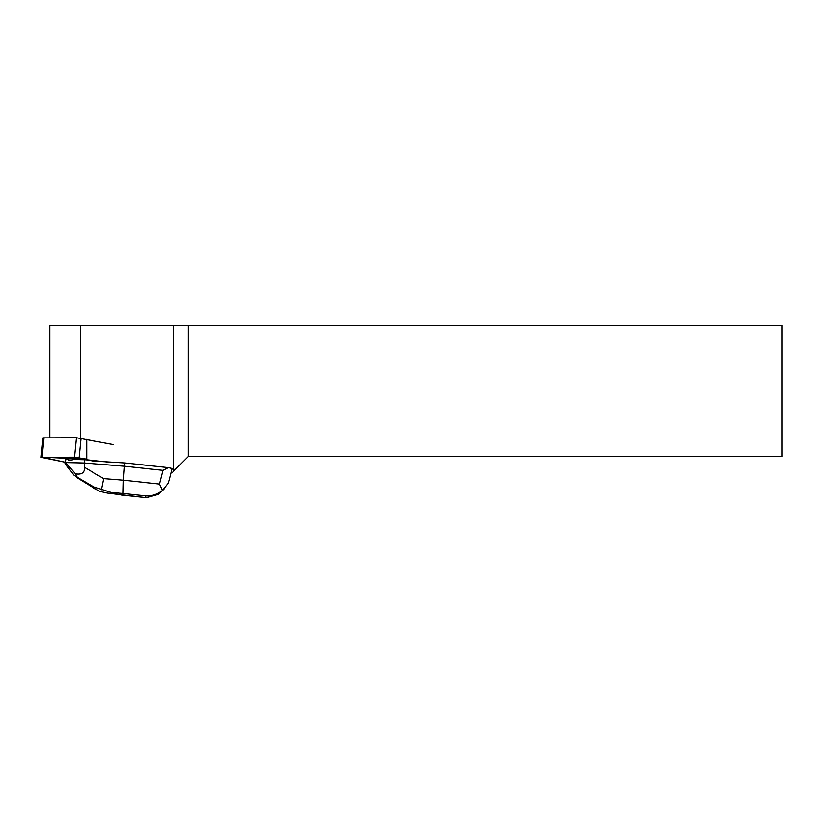 <?xml version="1.0" encoding="UTF-8"?>
<svg xmlns="http://www.w3.org/2000/svg" width="823" height="823" viewBox="0 0 823 823"><rect width="100%" height="100%" fill="white"/><g stroke="black" fill="none" stroke-linecap="round" stroke-linejoin="round"><path stroke-width="1.23" d="M44.051 437.743L42.117 457.187L86.703 459.152L74.512 457.187L41.15 457.321L43.084 437.877L76.436 437.743L113.121 444.574M41.15 457.321L65.099 462.217L42.127 457.187M170.917 472.886L171.904 472.886L188.22 456.57L781.85 456.57L781.85 325.27L80.531 325.27L80.531 438.103M86.703 439.338L86.703 459.779L93.009 461.024L124.818 462.938L168.262 467.618L162.923 470.345L159.446 484.068L123.419 480.19L123.1 493.481L146.278 495.971C151.916 496.187 157.306 494.345 162.44 490.426L159.446 484.068M86.703 459.779L113.08 462.629M84.563 459.738L72.208 459.44L72.146 460.047A10.637 1.049 -174.3 0 0 68.628 459.964L68.69 459.357L66.056 459.285L65.727 462.557L84.234 462.999L84.563 459.738L87.824 459.995M68.628 459.964L72.146 460.047M162.44 490.426L167.861 483.574L169.044 480.272L171.791 469.439L171.163 468.277L168.262 467.618M170.917 468.873L173.54 469.161L173.54 325.27M49.802 325.27L49.802 437.743L49.802 325.27L80.531 325.27M188.22 325.27L188.22 456.57M175.278 469.501L173.54 469.161M163.931 489.109L158.438 494.335L146.525 497.73L107.36 493.111L110.385 493.419L111.29 492.535L93.38 486.753L92.896 487.309L99.778 491.393L107.36 493.111M124.818 462.938L124.499 466.209L84.234 462.999L84.522 467.371C84.738 472.669 81.724 474.83 75.49 473.842L65.727 462.557M65.727 462.608L64.986 463.318L74.06 475.231L77.197 477.247L75.49 473.842M64.986 463.277L65.315 460.016L66.056 459.285M101.414 489.788L103.667 478.626L123.419 480.19L124.499 466.209L162.923 470.345M81.045 438.196L79.111 457.639M74.512 457.187L76.436 437.743M121.588 494.952L110.385 493.419M146.278 495.971L144.766 497.442M111.29 492.535L123.1 493.481M103.667 478.626L84.522 467.371M92.845 487.267L76.951 477.484M77.197 477.247L93.38 486.753M146.525 497.73L121.176 495.004M76.477 477.361L95.684 489.191"/></g></svg>
